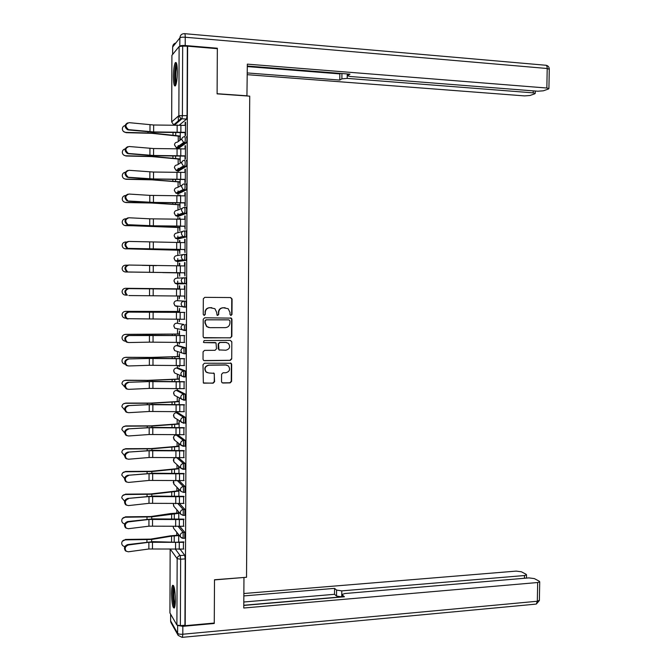 <?xml version="1.0" encoding="UTF-8"?>
<svg xmlns="http://www.w3.org/2000/svg" width="671" height="671" viewBox="0 0 671 671"><rect width="100%" height="100%" fill="white"/><g stroke="black" fill="none" stroke-linecap="round" stroke-linejoin="round"><path stroke-width="1.01" d="M230.983 315.479L231.981 314.464L232.074 299.023L230.656 297.555L204.781 297.345L203.321 298.796L203.246 314.372L204.261 315.404L205.276 314.38L205.284 312.367C205.578 309.524 207.129 307.972 209.939 307.704L214.896 308.694L216.683 312.409L217.052 315.219L217.672 315.437L218.687 314.422L218.696 312.418C218.989 309.591 220.524 308.039 223.309 307.771L228.174 308.71L230.002 312.46L229.985 314.456L230.983 315.479M230.715 315.437L231.654 314.431L231.747 299.006L230.505 297.555M203.992 315.362L204.982 314.347L205.284 312.367M217.404 315.404L218.369 314.389L218.696 312.418M185.079 446.274L185.171 440.411L177.731 434.925M185.146 423.175L185.263 417.32L177.84 412.648M185.204 400.042L185.355 394.179L177.941 390.337M185.246 376.867L185.456 370.996L178.05 367.993M185.255 353.642L185.691 353.642L185.548 347.771L178.159 345.599M176.683 323.17L184.013 324.504C184.642 326.089 184.684 328.052 184.139 330.384L182.009 329.721L181.027 327.49C181.212 325.678 182.21 324.68 184.013 324.504L176.716 323.17C174.972 323.338 174.007 324.303 173.831 326.047L174.787 328.203L176.465 328.555M177.362 72.049C177.245 64.743 176.557 61.631 175.29 62.713C174.15 65.028 173.521 69.599 173.395 76.427C173.504 83.699 174.192 86.811 175.466 85.754C176.599 83.489 177.236 78.918 177.362 72.049M175.383 599.773C175.089 589.759 174.15 584.944 172.573 585.33C171.919 586.529 171.575 589.272 171.533 593.558C171.81 603.489 172.749 608.295 174.343 607.985C174.988 606.81 175.332 604.068 175.383 599.773M221.531 381.589L221.984 382.646L222.957 383.015L230.153 382.889L231.579 381.422L231.68 364.361L231.201 363.271L204.454 363.229L203.003 364.705L203.347 382.948L213.143 383.191L214.586 381.715L214.175 373.319L208.849 373.009L206.198 371.986C204.152 368.58 205.049 366.332 208.882 365.217L225.875 365.007L228.392 365.947C230.539 369.327 229.683 371.6 225.833 372.757L223.015 372.799L221.573 374.275L221.531 381.589M187.62 46.19L217.345 48.681L217.102 93.865L249.729 96.154L246.525 577.278L214.502 579.761L214.267 623.049L185.204 625.674L187.62 46.19L182.671 46.123L182.395 115.378L181.908 118.809L174.603 124.999M230.421 337.865L231.847 336.414L231.956 319.287L231.394 318.129L204.68 317.786L203.221 319.245L203.137 336.515L203.64 337.622L230.421 337.865L231.52 336.347L231.629 319.253L230.539 317.836M231.822 341.849L231.713 358.935L230.287 360.394L204.47 360.679L203.489 360.302L203.028 359.237L203.07 351.864L204.521 350.388L215.039 350.304L216.49 348.845L216.012 342.856L204.127 342.579L203.456 342.327L204.135 340.532L230.405 340.407L231.822 341.849L231.713 358.935M180.197 549.297L184.693 555.236L180.122 555.554L180.633 559.203L180.373 625.649L176.901 625.028L169.931 612.958L170.149 549.289L169.931 612.958M178.335 116.1L178.31 121.862M178.26 136.213L178.234 141.539M178.218 145.515L178.218 147.402M178.209 148.048L178.209 148.585M178.167 159.102L178.15 164.403M178.134 168.22L178.125 170.258M178.125 170.803L178.117 172.12M178.083 181.942L178.067 187.234M178.05 190.874L178.041 193.08M178.041 193.516L178.033 195.613M178 204.739L177.974 210.015M177.966 213.487L177.958 215.852M177.949 216.188L177.941 219.056M177.907 227.503L177.89 232.762M177.874 236.058L177.865 238.582M177.865 238.817L177.849 242.457M177.823 250.216L177.807 255.466M177.79 258.595L177.781 261.279M177.781 261.405L177.765 265.817M177.74 272.896L177.714 278.121M177.706 281.09L177.698 283.925M177.698 283.95L177.672 288.857M177.647 296.003L177.63 300.692M177.614 306.035L177.589 311.461M177.563 319.253L177.547 323.17M177.521 328.773L177.505 334.024M177.471 342.47L177.463 345.607M177.438 351.495L177.421 356.553M177.387 365.645L177.37 368.002M177.354 374.192L177.329 379.031M177.295 388.769L177.287 390.354M177.261 396.863L177.245 401.468M177.211 411.851L177.203 412.665M177.178 419.501L177.161 423.871M177.094 442.114L177.077 446.232M177.01 464.693L176.993 468.551M176.918 487.238L176.909 490.828M176.834 509.75L176.825 513.063M176.75 532.229L176.741 535.265M185.204 625.674L184.936 625.229L180.373 625.649M187.343 46.517L187.058 115.672L186.496 119.17L179.367 125.041M171.667 121.929L171.91 55.341L179.115 46.525L182.671 46.123M185.121 132.598L185.104 135.785L185.506 135.483L185.565 122.248M185.02 156.083L185.011 159.253L185.414 159.002L185.464 145.741M179.786 159.178L180.155 162.323L180.18 155.831M184.928 179.518L184.911 182.688L185.313 182.478L185.372 169.193M179.694 182.009L180.063 185.188L180.088 179.308M184.827 202.91L184.819 206.072L185.221 205.905L185.271 192.602M180.029 195.664L180.029 195.043M179.61 204.798L179.979 208.01L179.996 202.734M184.735 226.261L185.121 229.297L185.179 215.961M179.937 219.098L179.937 217.807M179.518 227.544L179.887 230.799L179.903 226.119M184.642 249.57L185.028 252.64L185.079 239.279M179.845 242.499L179.853 240.52M179.434 250.258L179.803 253.537L179.82 249.461M184.542 272.829L184.936 275.94L184.986 262.554M179.753 265.85L179.761 263.2M179.342 272.921L179.711 276.234L179.727 272.753M184.45 296.062L184.835 299.174L184.894 285.787M179.677 285.829L179.66 289.151M179.258 296.012L179.241 298.872L179.635 296.02M184.357 319.279L184.382 312.392M179.568 312.376L179.585 308.467L179.199 311.47M179.165 319.27L179.534 321.443M179.157 321.443L179.543 319.27M184.257 342.453L184.29 335.542M179.484 335.559L179.501 331.063L179.107 334.024M179.073 342.478L179.451 343.971M179.073 343.98L179.451 342.478M184.164 365.586L184.198 358.641M179.392 358.691L179.409 353.625L179.023 356.536M178.989 365.645L179.358 366.467M178.981 366.467L179.367 365.636M184.072 388.668L184.097 381.698M179.3 381.782L179.325 376.137L178.931 379.006M183.98 411.717L184.005 404.714M179.216 404.831L179.232 398.616L178.847 401.434M183.888 434.716L183.913 427.687M179.123 427.838L179.149 421.053L178.763 423.82M183.787 457.672L183.82 450.618M183.695 480.587L183.728 473.508M183.602 503.46L183.636 496.347M183.51 526.29L183.535 519.153M183.418 549.079L183.443 541.908M179.937 526.509L184.785 532.355L183.166 532.464L183.149 538.343M179.618 503.678L184.886 509.44L184.844 515.303M184.953 492.363L184.978 486.467L183.351 486.55L183.552 492.405L180.969 491.382L180.382 489.645C180.566 487.851 181.556 486.819 183.351 486.55L177.572 480.839M179.191 480.797L184.978 486.467M178.62 457.874L185.07 463.46L185.003 469.323M185.649 324.504C186.286 326.089 186.328 328.052 185.775 330.375L185.171 330.375M185.741 301.187L176.8 300.683L185.741 301.187C186.387 302.738 186.421 304.701 185.867 307.075L184.634 307.066M184.248 307.033L182.873 306.899M185.817 283.825L182.369 283.17L181.212 280.772C181.396 278.951 182.395 277.962 184.198 277.811L185.842 277.836C186.488 279.346 186.521 281.308 185.951 283.724L176.859 283.942L176.548 283.296M185.909 260.44L182.562 259.828L181.304 257.345C181.489 255.525 182.487 254.544 184.299 254.401L185.934 254.435C186.588 255.911 186.622 257.874 186.035 260.34L178.528 261.422L176.951 261.388L176.607 260.65M184.45 230.941L186.035 230.983C186.689 232.426 186.714 234.397 186.127 236.905L178.62 238.834L177.035 238.792L176.674 237.995M184.567 207.44L186.127 207.498C186.79 208.899 186.815 210.87 186.211 213.428L178.704 216.213L177.119 216.154L176.75 215.324M184.693 183.896L186.228 183.963C186.89 185.322 186.915 187.31 186.295 189.91L178.788 193.542L177.203 193.483L176.825 192.652M186.328 160.386C186.991 161.703 187.016 163.69 186.379 166.349L178.88 170.837L177.287 170.761L176.909 169.964M186.421 136.758C187.092 138.041 187.108 140.038 186.471 142.747L178.964 148.09L177.379 148.006L177.001 147.268M178.335 534.225L178.327 535.164M179.87 136.305L179.862 139.702M179.643 195.035L179.643 195.647M179.56 217.79L179.551 219.09M179.467 240.512L179.459 242.491M179.383 263.191L179.375 265.842M179.291 285.829L179.283 288.874M178.687 443.372L178.671 446.173M178.595 466.135L178.587 468.484M178.511 488.865L178.503 490.744M178.419 511.562L178.419 512.98M180.247 139.417L180.273 132.321M185.162 122.223L185.146 125.368M184.768 538.234L184.785 532.355M184.936 625.229L185.213 558.876L184.693 555.236M185.062 145.716L185.053 148.903M184.97 169.176L184.953 172.397M184.869 192.585L184.861 195.848M184.777 215.953L184.76 219.249M184.684 239.27L184.668 242.617M184.584 262.554L184.575 265.934M184.491 285.787L184.475 289.209M179.031 450.795L179.065 443.674M178.947 473.718L178.972 466.479M178.855 496.59L178.88 489.251M178.763 519.429L178.796 511.99M178.679 542.218L178.704 534.695M218.385 312.384C218.679 309.557 220.214 308.014 222.99 307.746L225.137 307.754M204.99 312.334C205.284 309.499 206.836 307.947 209.637 307.679L211.793 307.687M204.118 337.899L230.094 337.798M229.952 320.889L228.954 319.866L206.265 319.832L205.242 320.855L205.234 322.977L206.894 326.584L209.83 327.658L225.339 327.641C228.115 327.356 229.65 325.804 229.935 322.994L229.952 320.889M208.891 327.557L206.593 326.534L204.94 322.936L204.949 320.813L205.963 319.79L228.635 319.824M203.867 360.553L229.96 360.302L231.386 358.842M215.257 342.529L204.127 342.579M225.892 350.22C229.801 349.029 230.623 346.739 228.358 343.334L225.934 342.462L219.962 342.487L218.52 343.955L218.989 349.926L225.892 350.22M226.613 342.52L225.934 342.462M219.4 350.17L218.184 348.744L218.209 343.879L219.652 342.42L225.615 342.386M231.495 341.774L230.539 340.407M226.89 365.133L225.875 365.007M207.305 372.707L205.905 371.877C203.858 368.48 204.756 366.223 208.589 365.116L225.557 364.907M203.632 383.158L212.841 383.066L214.284 381.589L214.317 374.267L213.554 372.984M222.26 382.847L229.826 382.764L231.252 381.296L231.361 364.261L230.522 362.952M180.256 136.33L151.797 133.319L126.081 132.673L123.531 131.508M125.116 125.544C123.355 126.005 122.432 127.146 122.34 128.975C122.592 131.021 123.741 132.153 125.796 132.388L126.081 132.673M180.256 136.054L152.812 133.118L125.796 132.388M185.548 125.385L153.659 124.999L129.151 122.659C125.15 124.135 124.907 126.425 128.429 129.545L127.649 129.78C124.336 127.213 124.311 124.932 127.574 122.927M185.523 132.623L154.112 132.237L128.354 129.931M185.523 132.33L153.634 131.944L129.134 129.696M180.163 159.195L151.73 156.595L126.039 156.007L123.699 155.051M125.183 148.92C123.372 149.339 122.407 150.48 122.307 152.342C122.55 154.389 123.699 155.538 125.754 155.764L126.039 156.007M180.172 158.968L152.745 156.427L125.754 155.764M180.08 182.026L151.671 179.828L125.997 179.3L123.909 178.561M125.326 172.237C123.414 172.598 122.399 173.739 122.273 175.676C122.508 177.723 123.657 178.863 125.712 179.098L125.997 179.3M180.08 181.833L147.872 179.451L125.712 179.098M246.936 95.953L247.331 64.139L546.848 88.027L547.209 68.501L185.238 37.24L185.204 45.527L217.345 48.228L217.102 93.714L247.121 95.819M347.251 73.936L347.209 78.39L533.185 92.858L533.219 90.87M347.209 78.39L341.883 78.859L341.933 73.516M247.272 72.938L339.794 80.067L341.883 78.859M247.264 74.682L524.554 95.903L529.922 95.508L534.762 93.806L535.24 93.37L533.185 92.858M179.786 46.232L179.903 37.861L172.665 46.995L172.64 54.443M347.83 73.986L347.628 75.806L350.455 76.528L537.798 91.222L543.325 90.811L548.408 89.025L548.92 88.555L546.848 88.027M347.821 75.42L349.994 74.154L247.314 66.026M216.934 48.648L217.345 48.228M185.204 45.527C182.411 45.36 180.633 45.561 179.87 46.123M247.314 66.58L339.861 73.894L340.667 73.416M339.861 73.894L339.794 80.067M177.689 625.473L182.839 626.328L214.267 623.476L214.502 579.903L243.841 577.488M243.959 577.622L243.766 608.018L537.672 582.52L539.719 581.841L539.241 581.187L534.334 578.595L528.933 577.89L344.928 593.516L342.135 594.439L342.294 596.955M243.783 605.427L344.416 596.771L342.319 594.984M524.437 578.268L524.487 575.525L526.525 574.862L526.081 574.25L521.401 571.784L516.158 571.105L243.858 593.516M336.59 590.094L341.791 590.874L341.732 596.846L336.532 596.049L336.59 590.094L334.577 588.383L243.841 595.915M524.487 575.525L341.791 590.874M341.732 596.846L243.783 605.259M336.532 596.049L334.519 594.305L243.799 602.004M334.519 594.305L334.577 588.383M175.995 84.538C174.183 83.649 174.686 65.934 176.582 64.24L176.741 64.097M176.406 62.999C174.519 65.716 173.915 82.65 175.584 85.569M177.01 65.573C175.651 68.325 175.223 80.218 176.364 83.12M174.837 606.559L174.561 606.232C172.816 603.791 172.338 587.553 173.982 586.597M173.579 585.598C172.019 588.517 172.715 604.915 174.527 607.616M174.359 588.039C173.437 593.785 173.68 599.455 175.089 605.049M185.456 148.92L153.592 148.543L129.1 146.504C125.15 147.956 124.873 150.237 128.27 153.34L127.49 153.542C124.252 150.883 124.32 148.61 127.683 146.723M185.422 156.1L154.045 155.722L128.312 153.726M185.422 155.857L153.567 155.479L129.092 153.525M185.355 172.413L153.525 172.044L129.058 170.3C125.158 171.734 124.84 173.999 128.111 177.094L127.331 177.261C124.169 174.502 124.328 172.237 127.792 170.476M185.33 179.534L149.054 178.989L128.27 177.471M185.33 179.333L153.508 178.964L129.05 177.312M179.987 204.814L151.604 203.019L125.963 202.55L124.177 202.021M125.544 195.521C123.498 195.773 122.399 196.922 122.231 198.968C122.466 201.015 123.615 202.156 125.678 202.39L125.963 202.55M179.987 204.663L152.611 202.91L125.678 202.39M179.903 227.561L124.504 225.431M125.871 218.788L125.645 218.78C123.531 218.964 122.382 220.113 122.197 222.218C122.424 224.265 123.573 225.406 125.636 225.632L125.922 225.75M179.903 227.452L152.552 226.093L125.636 225.632M179.811 250.266L124.898 248.756M126.341 242.005L125.611 241.996C123.498 242.181 122.348 243.321 122.156 245.418C122.39 247.473 123.531 248.605 125.594 248.832L125.88 248.907M179.811 250.191L152.149 249.218M148.35 249.117L125.594 248.832M185.263 195.865L149.809 195.378L129.017 194.053C125.158 195.471 124.806 197.727 127.96 200.805L127.18 200.931C124.101 198.071 124.345 195.823 127.918 194.187M185.23 202.927L148.987 202.416L128.228 201.174M185.23 202.768L153.441 202.407L129.008 201.048M185.162 219.266L149.742 218.813L128.975 217.765C125.158 219.165 124.772 221.405 127.809 224.466L127.037 224.559C124.026 221.598 124.37 219.367 128.044 217.857M185.137 226.27L153.844 225.926L128.186 224.835M185.137 226.161L153.374 225.8L128.958 224.743M185.07 242.625L128.933 241.426C125.167 242.818 124.747 245.041 127.666 248.085L126.886 248.144C123.976 245.1 124.395 242.877 128.153 241.493M185.037 249.578L128.144 248.446M185.037 249.503L128.916 248.396M131.961 272.099L125.334 271.981M127.205 265.188L125.569 265.171C123.464 265.355 122.315 266.496 122.122 268.585C122.348 270.631 123.498 271.772 125.552 271.99L125.838 272.023M179.727 272.896L165.343 272.611M179.727 272.921L162.692 272.585M156.528 265.632L142.151 265.364M128.446 272.023L125.552 271.99M184.97 265.942L128.891 265.045C125.167 266.421 124.714 268.626 127.524 271.663L126.752 271.68C123.942 268.652 124.395 266.446 128.111 265.07M184.944 272.837L128.102 272.015M184.944 272.803L128.874 271.998M179.66 288.874L125.527 288.295C123.422 288.488 122.281 289.62 122.088 291.709C122.315 293.755 123.456 294.888 125.519 295.106L126.517 295.114M128.84 288.614C125.175 289.989 124.689 292.179 127.389 295.19L126.618 295.173C123.917 292.162 124.403 289.981 128.069 288.605L184.877 289.209M184.852 296.062L128.832 295.559M125.158 311.394L125.494 311.378C123.389 311.57 122.248 312.711 122.055 314.783C122.273 316.829 123.414 317.962 125.477 318.18L125.88 318.18M179.576 311.512L125.494 311.378M179.576 311.47L125.771 311.344M128.798 312.141C125.175 313.508 124.655 315.689 127.255 318.675L149.482 318.943L149.499 312.099L128.027 312.099C124.403 313.466 123.892 315.638 126.484 318.624L128.01 319.019M184.785 312.392L128.027 312.099M184.785 312.434L149.499 312.099M184.751 319.279L149.482 318.943M124.655 334.51L125.452 334.418C123.355 334.611 122.206 335.752 122.013 337.823C122.239 339.861 123.372 340.985 125.435 341.212M179.484 334.099L125.452 334.418M179.484 334.024L125.737 334.343M128.757 335.626C125.175 336.985 124.63 339.149 127.129 342.118L128.748 342.546L149.415 342.143L149.432 335.307L127.985 335.55C124.403 336.901 123.867 339.065 126.358 342.034L127.951 342.453M184.684 335.542L127.985 335.55M184.684 335.617L149.432 335.307M184.659 342.453L149.415 342.143M124.202 357.635L125.41 357.417C123.321 357.618 122.172 358.75 121.979 360.813C122.156 362.717 123.196 363.841 125.1 364.177M179.4 356.645L152.183 357.509L125.41 357.417M179.4 356.527L151.185 357.408L125.695 357.299M128.715 359.069C125.175 360.419 124.605 362.575 127.004 365.519L128.698 365.972L149.356 365.301L149.373 358.473L127.943 358.951C124.403 360.302 123.841 362.449 126.24 365.393L127.733 365.846M184.592 358.641L153.474 358.331L127.943 358.951M184.592 358.759L149.373 358.473M184.567 365.578L149.356 365.301M123.808 380.742L125.376 380.373C123.279 380.574 122.139 381.707 121.946 383.77L124.848 387.1M179.308 379.157L147.352 380.507L125.376 380.373M179.316 378.998L147.595 380.348L125.653 380.214M128.673 382.462C125.175 383.812 124.58 385.951 126.886 388.878L128.656 389.348L149.289 388.408L149.314 381.598L127.901 382.311C124.412 383.661 123.816 385.791 126.123 388.719L127.524 389.188M184.5 381.69L153.407 381.396L127.901 382.311M184.5 381.858L149.314 381.598M184.475 388.66L149.289 388.408M123.481 403.816L125.334 403.288C123.246 403.489 122.105 404.621 121.904 406.676L124.68 409.973M179.224 401.619L152.057 403.246L125.334 403.288M179.224 401.426L151.059 403.086L125.62 403.086M128.631 405.812C125.175 407.163 124.554 409.285 126.777 412.187L128.614 412.69L149.23 411.482L149.247 404.68L127.859 405.628C124.403 406.978 123.791 409.1 126.005 411.994L127.322 412.48M184.408 404.705L153.34 404.42L127.859 405.628M184.408 404.915L149.247 404.68M184.374 411.7L149.23 411.482M123.204 426.857L125.292 426.16C123.212 426.362 122.072 427.486 121.87 429.549L124.571 432.82M179.14 424.047L151.99 426.06L125.292 426.16M179.14 423.812L150.992 425.859L125.578 425.917M128.589 429.113C125.175 430.463 124.529 432.585 126.668 435.462L128.572 435.982L149.172 434.506L149.188 427.721L127.817 428.895C124.403 430.245 123.766 432.359 125.896 435.236L127.129 435.722M184.307 427.679L153.273 427.393L127.817 428.895M184.307 427.922L149.188 427.721M184.282 434.699L149.172 434.506M122.978 449.838L125.259 448.991C123.17 449.193 122.03 450.316 121.837 452.371L124.529 455.634M179.048 446.433L151.931 448.824L125.259 448.991M179.048 446.156L150.933 448.597L125.536 448.706M128.547 452.38C125.167 453.73 124.504 455.835 126.559 458.687L128.53 459.232L149.105 457.488L149.13 450.719L127.775 452.128C124.403 453.479 123.741 455.575 125.796 458.427L126.936 458.922M184.215 450.602L153.206 450.333L127.775 452.128M184.215 450.895L149.13 450.719M184.189 457.656L149.105 457.488M122.793 472.77L125.217 471.772C123.137 471.981 121.996 473.105 121.803 475.152L124.538 478.423M178.964 468.777L151.864 471.545L125.217 471.772M178.964 468.467L150.866 471.294L125.502 471.453M128.496 475.596C125.167 476.955 124.479 479.044 126.458 481.879L128.488 482.432L149.046 480.428L149.063 473.667L127.733 475.311C124.403 476.662 123.716 478.75 125.695 481.577L126.76 482.08M184.122 473.483L153.147 473.223L127.733 475.311M184.122 473.818L149.063 473.667M184.097 480.57L149.046 480.428M122.634 495.643L125.175 494.519C123.103 494.728 121.963 495.852 121.761 497.89L124.596 501.17M178.88 491.08L151.805 494.225L125.175 494.519M178.88 490.727L150.807 493.94L125.46 494.158M128.455 498.771C125.158 500.13 124.462 502.21 126.358 505.02L128.446 505.598L148.987 503.325L149.004 496.582L127.691 498.444C124.395 499.803 123.699 501.883 125.594 504.684L126.593 505.188M184.03 496.33L153.08 496.07L127.691 498.444M184.03 496.699L149.004 496.582M183.997 503.443L148.987 503.325M122.491 518.465L125.141 517.224C123.061 517.433 121.929 518.549 121.728 520.595C121.887 522.415 122.877 523.514 124.705 523.883M178.788 513.349L151.738 516.863L125.141 517.224M178.788 512.954L170.652 513.558L150.749 516.553L125.418 516.821M128.413 521.904C125.15 523.263 124.437 525.343 126.265 528.127L128.404 528.714L148.928 526.181L148.945 519.446L128.413 521.904L127.649 521.543C124.387 522.902 123.674 524.974 125.502 527.758L126.433 528.245M183.938 519.128L153.013 518.884L127.649 521.543M183.938 519.539L148.945 519.446M183.904 526.265L148.928 526.181M122.374 541.22L125.1 539.878C123.028 540.088 121.896 541.212 121.694 543.25C121.879 545.162 122.936 546.261 124.873 546.546M178.704 535.567L171.575 536.146L151.68 539.459L125.1 539.878M178.679 542.118L176.322 542.269M178.704 535.139L170.568 535.81L150.681 539.115L125.385 539.442M128.371 544.986C125.141 546.362 124.412 548.425 126.173 551.185L128.362 551.788L148.861 548.995L148.878 542.277L128.371 544.986L127.607 544.6C124.378 545.968 123.649 548.031 125.41 550.782L126.274 551.268M183.846 541.883L176.012 542.26L152.954 541.648L127.607 544.6M183.837 542.336L148.878 542.277M183.812 549.054L148.861 548.995M176.154 434.976L183.544 440.47L183.46 446.341M177.865 434.917L176.297 434.967C174.561 435.202 173.596 436.184 173.42 437.92L174.896 440.369M176.263 412.699L183.636 417.362L183.527 423.233M177.949 412.648L176.381 412.69C174.645 412.908 173.68 413.89 173.504 415.626L174.2 417.488L175.307 418.234M176.364 390.371L183.728 394.212L183.586 400.084M178.033 390.337L176.465 390.371C174.72 390.581 173.764 391.554 173.579 393.29L174.343 395.227L175.794 396.041M176.473 368.01L183.82 371.021L183.628 376.892M178.125 367.993L176.548 368.01C174.804 368.203 173.848 369.176 173.663 370.92L174.485 372.917L176.339 373.747M176.574 345.607L183.921 347.779L184.055 353.651L181.841 352.938L180.935 350.79C181.12 348.979 182.118 347.972 183.921 347.779L185.548 347.771M178.209 345.599L176.632 345.607C174.888 345.791 173.932 346.756 173.747 348.501L174.628 350.581L176.465 351.176M175.601 549.44L180.122 555.554C178.335 555.856 177.345 556.905 177.161 558.7L170.392 549.297M176.901 625.028L177.161 558.7L180.633 559.203L185.213 558.876M186.496 119.17L180.918 118.675L186.555 119.094M171.91 55.341L171.675 121.921L178.855 115.647L179.115 46.525M178.343 526.592L183.166 532.464C181.38 532.749 180.39 533.789 180.205 535.584L180.709 537.211L183.376 538.318L185.003 538.217M183.233 515.412L180.843 514.322L180.289 512.636C180.482 510.841 181.472 509.801 183.258 509.524L183.233 515.412M178.016 503.745L183.258 509.524L184.886 509.44M176.985 457.89L183.443 463.527L183.384 469.406M185.07 463.46L183.443 463.527C181.648 463.787 180.658 464.81 180.474 466.613L181.103 468.408L185.263 469.314M185.171 440.411L183.544 440.47C181.74 440.713 180.751 441.728 180.566 443.531L181.237 445.401L185.347 446.265M185.263 417.32L183.636 417.362C181.833 417.588 180.843 418.612 180.658 420.415L181.38 422.344L185.431 423.166M185.33 400.117L183.812 400.151M185.355 394.179L183.728 394.212C181.925 394.431 180.935 395.437 180.751 397.249L181.531 399.245L185.523 400.033M185.431 376.943L183.888 376.968M185.456 370.996L183.82 371.021C182.026 371.222 181.027 372.229 180.843 374.041L181.682 376.112L185.607 376.859M185.523 353.734L183.955 353.743M185.624 330.476L184.03 330.476M185.716 307.175L182.185 306.462L181.12 304.156C181.304 302.336 182.302 301.346 184.106 301.178C184.743 302.73 184.785 304.693 184.231 307.066L184.08 307.167M184.198 277.811C184.844 279.321 184.877 281.292 184.315 283.707L176.859 283.942L175.114 283.33L173.99 281.015C174.175 279.262 175.139 278.314 176.884 278.163L183.837 277.828M184.299 254.401C184.944 255.877 184.978 257.84 184.399 260.306L176.951 261.388L175.299 260.834L174.074 258.436C174.259 256.683 175.223 255.735 176.968 255.601L183.233 254.569M186.01 237.006L177.035 238.792L175.483 238.297L174.158 235.815C174.343 234.062 175.307 233.122 177.052 232.996L182.722 231.411M186.102 213.521L184.466 213.47L177.119 216.154L175.685 215.726L174.242 213.16C174.426 211.399 175.391 210.468 177.144 210.35L182.319 208.295M186.202 190.002L184.559 189.935L177.203 193.483L175.886 193.105L174.326 190.455C174.51 188.694 175.475 187.763 177.228 187.662L182.051 185.188M186.303 166.433L184.659 166.358L177.287 170.761L176.104 170.451L174.41 167.708C174.594 165.947 175.559 165.024 177.312 164.932L181.9 162.046M186.395 142.822L184.751 142.73L177.379 148.006L176.33 147.754L174.494 144.928C174.678 143.166 175.643 142.244 177.396 142.16L181.849 138.847M184.777 136.666C185.448 137.949 185.456 139.945 184.819 142.655L183.669 142.47L181.766 139.534C181.958 137.706 182.957 136.75 184.777 136.666M184.676 160.302C185.347 161.627 185.364 163.615 184.735 166.274L183.426 166.031L181.673 163.187C181.858 161.359 182.864 160.394 184.676 160.302M184.584 183.896C185.246 185.255 185.263 187.234 184.651 189.843L183.2 189.549L181.581 186.79C181.766 184.97 182.772 183.997 184.584 183.896M184.491 207.44C185.146 208.84 185.171 210.82 184.567 213.378L182.973 213.017L181.489 210.35C181.673 208.53 182.671 207.557 184.491 207.44M184.391 230.941C185.045 232.376 185.07 234.355 184.483 236.863L182.764 236.444L181.396 233.869C181.581 232.049 182.579 231.076 184.391 230.941M185.867 307.075L174.946 305.783L176.775 306.454L176.498 305.926M173.932 303.258L174.946 305.783L173.915 303.552C174.091 301.807 175.056 300.851 176.8 300.683M183.795 376.968L174.485 372.917L173.714 370.417M183.703 400.151L174.343 395.227L173.655 392.686M183.611 423.292L174.2 417.488L173.604 414.871M183.519 446.383L181.237 445.401L174.074 439.723L173.596 436.947M183.426 469.44L181.103 468.408L173.948 461.908L173.336 460.172L174.494 457.848M174.535 462.453L173.948 461.908L173.655 458.863M174.234 484.487L173.261 482.382L173.747 480.78L173.823 484.068L180.969 491.382L183.552 492.405L185.171 492.321M173.974 506.496L173.319 503.686M182.286 538.259L180.709 537.211L173.588 528.262L173.101 526.542M173.755 528.463L173.084 526.542M187.058 115.672L178.855 115.647L180.918 118.675L173.663 124.831L174.292 124.999M174.401 124.999L174.2 124.37M177.303 122.718L176.23 122.65M171.675 121.921L173.663 124.831L171.675 121.921M175.735 132.246L175.718 135.802M147.997 131.885L147.997 132.799M152.812 132.221L152.812 133.118M173.026 132.246L173.017 135.567M180.868 132.061L180.893 125.108M153.634 131.944L153.659 124.999M177.136 131.952L177.161 124.999M149.977 131.768L149.994 124.814M175.643 155.764L175.634 158.742M147.939 155.412L147.93 156.15M152.745 155.706L152.745 156.427M172.942 155.764L172.933 158.541M175.559 179.241L175.55 181.64M147.872 178.897L147.872 179.451M152.678 179.157L152.678 179.694M172.858 179.232L172.85 181.472M184.81 33.693L545.263 65.204C546.488 64.97 547.133 66.068 547.209 68.501L549.281 69.264M172.623 54.46L172.665 46.995C172.799 44.89 173.848 43.565 175.819 43.011M185.238 37.24C185.204 34.515 184.936 33.315 184.441 33.659C181.707 33.701 180.189 35.102 179.903 37.861C180.667 37.274 182.445 37.064 185.238 37.24M178.058 635.177L171.18 622.973L170.619 620.918L170.627 614.158L170.619 620.918L177.605 633.281L177.639 625.456M182.839 626.328L182.814 634.229L537.32 601.25L537.672 582.52M539.375 600.285L537.32 601.25L536.297 604.085L539.375 600.528L539.719 581.841M535.508 604.16L182.403 637.333L182.814 634.229C180.08 634.397 178.343 634.078 177.605 633.281L178.184 635.403L182.093 637.366M180.776 155.622L180.801 148.677M153.567 155.479L153.592 148.543M177.043 155.521L177.069 148.576M149.918 155.32L149.935 148.383M180.684 179.132L180.709 172.204M153.508 178.964L153.525 172.044M176.951 179.04L176.976 172.111M149.851 178.83L149.868 171.902M175.466 202.676L175.466 204.504M172.774 202.659L172.766 204.361M175.383 226.06L175.383 227.318M172.69 226.043L172.69 227.209M175.299 249.402L175.299 250.09M172.606 249.386L172.606 250.015M180.591 202.6L180.616 195.68M153.441 202.407L153.458 195.496M176.867 202.516L176.892 195.605M149.792 202.29L149.809 195.378M180.499 226.018L180.524 219.115M153.374 225.8L153.391 218.905M176.775 225.951L176.8 219.048M149.725 225.708L149.742 218.813M180.407 249.402L180.44 242.508M153.307 249.159L153.323 242.273M176.691 249.344L176.716 242.449M149.667 249.084L149.683 242.197M180.314 272.736L180.348 265.859M153.24 272.468L153.256 265.599M176.599 272.686L176.624 265.808M149.599 272.418L149.625 265.54M180.231 296.02L180.256 289.159M153.173 295.735L153.198 288.874M176.515 295.986L176.54 289.126M149.541 295.701L149.558 288.84M175.064 311.495L175.064 312.334M147.528 311.587L147.528 312.057M152.309 311.596L152.309 312.065M172.388 311.495L172.38 312.3M180.138 319.27L180.163 312.418M153.114 318.96L153.131 312.116M176.431 319.245L176.456 312.392M174.98 334.116L174.98 335.517M147.469 334.603L147.469 335.248M152.25 334.577L152.242 335.215M172.304 334.141L172.296 335.483M180.046 342.478L180.071 335.634M153.047 342.135L153.063 335.307M176.339 342.462L176.364 335.617M174.896 356.695L174.896 358.658M147.41 357.576L147.41 358.398M152.183 357.509L152.183 358.322M172.221 356.754L172.212 358.616M179.954 365.636L179.979 358.809M152.98 365.267L152.996 358.457M176.255 365.628L176.28 358.8M174.821 379.232L174.804 381.749M147.352 380.507L147.352 381.505M152.116 380.398L152.116 381.388M172.137 379.316L172.128 381.707M179.862 388.752L179.895 381.942M152.913 388.366L152.929 381.556M176.163 388.752L176.188 381.942M174.737 401.728L174.72 404.798M147.293 403.388L147.293 404.563M152.057 403.246L152.049 404.412M172.061 401.845L172.053 404.756M179.778 411.826L179.803 405.024M152.845 411.415L152.871 404.621M176.079 411.835L176.104 405.041M174.653 424.181L174.636 427.813M147.234 426.236L147.234 427.586M151.99 426.06L151.99 427.385M171.977 424.332L171.969 427.762M179.685 434.85L179.711 428.064M152.787 434.422L152.803 427.637M175.995 434.875L176.02 428.09M174.569 446.601L174.552 450.778M147.175 449.042L147.167 450.56M151.931 448.824L151.923 450.325M171.902 446.777L171.885 450.719M179.593 457.84L179.618 451.071M152.72 457.379L152.736 450.618M175.903 457.874L175.928 451.097M174.485 468.97L174.468 473.701M147.117 471.805L147.108 473.5M151.864 471.545L151.864 473.214M171.818 469.18L171.801 473.642M179.501 480.788L179.534 474.028M152.653 480.302L152.678 473.55M175.819 480.83L175.844 474.07M174.401 491.306L174.385 496.582M147.058 494.519L147.05 496.389M151.805 494.225L151.797 496.062M171.734 491.541L171.717 496.515M179.417 503.686L179.442 496.934M152.594 503.183L152.611 496.439M175.735 503.745L175.76 496.993M174.317 513.6L174.301 519.421M146.999 517.198L146.991 519.237M151.738 516.863L151.73 518.876M171.659 513.869L171.633 519.354M179.325 526.542L179.35 519.807M152.527 526.014L152.543 519.287M175.651 526.609L175.676 519.874M174.234 535.852L174.217 542.21M146.941 539.828L146.932 542.042M151.68 539.459L151.671 541.64M171.575 536.146L171.558 542.143M179.232 549.364L179.266 542.638M152.46 548.811L152.485 542.093M175.559 549.44L175.584 542.713M176.305 62.789L175.29 62.713M186.471 142.747L183.669 142.47L176.33 147.754L174.494 144.835M186.379 166.349L183.426 166.031L176.104 170.451L174.41 167.599M186.295 189.91L183.2 189.549L175.886 193.105L174.326 190.321M186.211 213.428L182.973 213.017L175.685 215.726L174.25 213.001M186.127 236.905L182.764 236.444L175.483 238.297L174.166 235.638M186.035 260.34L182.562 259.828L175.299 260.834L174.083 258.226M185.951 283.724L182.369 283.17L175.114 283.33L174.007 280.763M185.775 330.375L174.787 328.203L173.848 325.703M185.691 353.642L184.055 353.651L174.628 350.581L173.781 348.09M185.087 515.286L183.46 515.387L180.843 514.322L173.705 506.186L173.303 503.686M128.429 129.545L127.649 129.78M546.16 65.28C548.148 65.766 549.188 67.033 549.281 69.088L548.92 88.555M175.693 43.179L172.665 46.995M347.628 75.58L347.645 73.969M535.24 93.37L535.282 91.03M170.593 620.876L170.853 622.311M342.109 596.972L342.135 594.758M526.525 574.862L526.467 578.1M128.27 153.34L127.49 153.542M128.111 177.094L127.331 177.261M127.96 200.805L127.18 200.931M127.809 224.466L127.037 224.559M127.666 248.085L126.886 248.144M127.524 271.663L126.752 271.68M127.389 295.19L126.618 295.173M127.255 318.675L126.484 318.624M127.129 342.118L126.358 342.034M127.004 365.519L126.24 365.393M126.886 388.878L126.123 388.719M126.777 412.187L126.005 411.994M126.668 435.462L125.896 435.236M126.559 458.687L125.796 458.427M126.458 481.879L125.695 481.577M126.358 505.02L125.594 504.684M126.265 528.127L125.502 527.758M126.173 551.185L125.41 550.782"/></g></svg>
